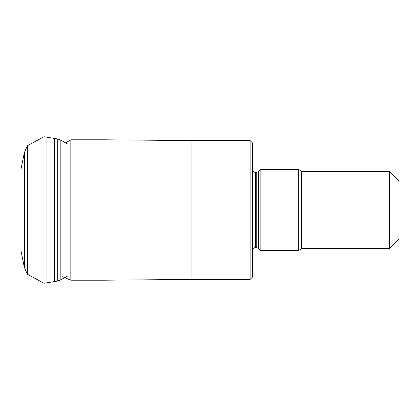 <?xml version="1.0" encoding="UTF-8"?>
<svg xmlns="http://www.w3.org/2000/svg" width="420" height="420" viewBox="0 0 420 420"><rect width="100%" height="100%" fill="white"/><g stroke="black" fill="none" stroke-linecap="round" stroke-linejoin="round"><path stroke-width="0.63" d="M43.969 136.726L46.951 137.209L46.951 282.791L43.969 283.274L43.969 136.726L27.347 145.766L27.347 274.234L43.969 283.274M46.951 282.791L54.469 281.563L54.469 138.437L46.951 137.209M21 210L21 250.887L24.171 266.548L24.171 153.452L21 169.113L21 210M70.833 280.203L103.971 280.203L103.971 139.797L70.833 139.797L70.833 280.203L62.57 276.733M103.971 139.797L191.951 140.574L191.951 279.426L103.971 280.203M250.115 140.574L252.43 142.884L252.43 277.116L250.115 279.426L250.115 140.574L191.951 140.574M252.43 169.502L253.349 171.701L255.512 172.583L255.512 247.417L256.226 247.417L256.226 172.583L258.657 171.402L260.143 169.502L260.143 250.499L298.715 250.499L298.715 169.502L301.576 171.428L301.576 248.572L298.715 250.499M389.356 248.572L389.356 171.428L399 181.072L399 238.928L389.356 248.572L301.576 248.572M57.724 210L57.724 281.032L60.186 280.171L60.186 139.828L57.724 138.968L57.724 210M24.171 266.548L24.665 268.112L24.665 151.888L24.171 153.452M258.657 171.402L258.657 248.598L256.226 247.417M54.469 281.563L57.724 281.032M57.724 138.968L54.469 138.437M60.186 280.171L67.405 276.139M67.405 143.861L60.186 139.828M27.347 145.766L24.665 151.888M24.665 268.112L27.347 274.234M70.833 139.797L65.615 142.858M250.115 279.426L191.951 279.426M255.512 247.417L253.349 248.299L252.43 250.499M255.512 172.583L256.226 172.583M258.657 248.598L260.143 250.499M260.143 169.502L298.715 169.502M301.576 171.428L389.356 171.428"/></g></svg>
